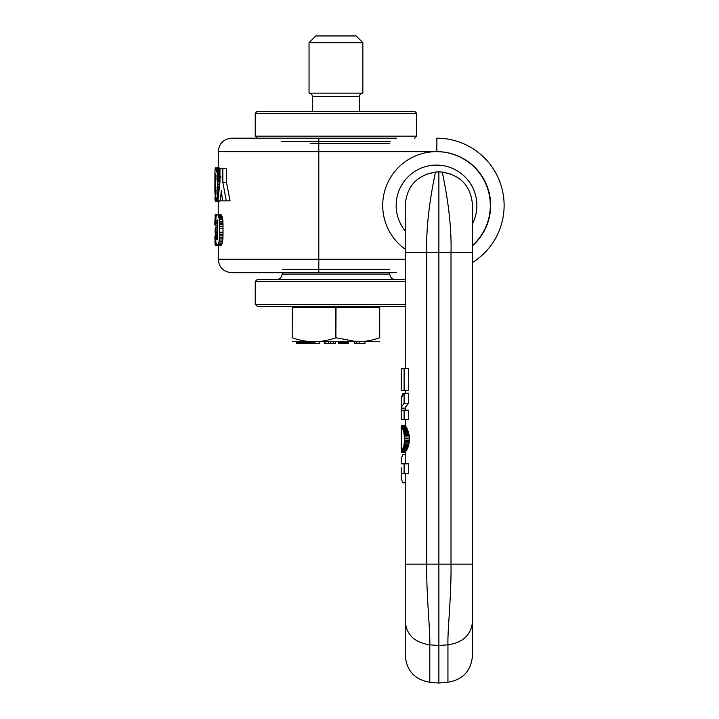 <?xml version="1.0" encoding="UTF-8"?>
<svg xmlns="http://www.w3.org/2000/svg" width="719" height="719" viewBox="0 0 719 719"><rect width="100%" height="100%" fill="white"/><g stroke="black" fill="none" stroke-linecap="round" stroke-linejoin="round"><path stroke-width="1.08" d="M215.242 215.026L214.891 221.964L215.242 215.026L216.419 215.026M215.664 225.964L215.242 221.964M215.646 221.964L216.104 215.907L217.12 214.415L215.439 214.415L215.035 215.61M215.403 245.485L217.12 245.503L215.853 242.465L215.619 235.302L215.61 235.994L214.891 235.994L215.116 244.837L215.403 245.485L217.057 245.485M215.17 233.109L215.619 235.302L215.61 227.24M215.61 228.345L215.125 228.345L215.125 233.109L215.61 233.109M215.574 227.258L215.26 228.372M214.891 221.164L214.891 225.056L215.619 225.056M215.134 214.945L216.473 214.945M215.26 214.541L216.814 214.541M215.233 245.296L216.689 245.296M215.116 244.837L216.383 244.837M215.026 244.101L216.14 244.101M214.972 243.094L215.952 243.094M214.954 242.698L215.889 242.698M214.927 241.422L215.772 241.422M214.909 239.93L215.7 239.93M214.9 238.259L215.646 238.259M214.891 236.389L215.628 236.389M214.891 224.184L215.628 224.184M214.891 222.962L215.637 222.962M220.221 200.853L217.857 200.853L219.969 182.284L219.969 168.606L222.827 168.606L222.827 182.284L226.26 200.853L222.548 200.853L221.326 190.661L220.221 200.853L222.548 200.853M226.26 200.853L230.053 200.853L226.476 182.284L226.476 168.606L222.827 168.606M222.827 182.284L226.476 182.284M215.143 168.606L214.927 171.985M214.927 197.482L215.134 200.853M215.592 201.635L214.882 191.73L214.945 171.203L215.592 167.824L217.147 172.803L217.453 184.37L217.174 196.386L216.491 200.224L215.592 201.635L219.034 201.626L215.646 201.626M215.385 194.984L215.592 173.926L215.826 194.984M215.79 201.572L219.034 201.626M215.934 201.437L219.178 201.572M216.077 201.23L219.331 201.437M216.221 200.952L219.484 201.23M216.374 200.61L217.884 200.61M216.491 200.224L217.92 200.224M216.653 199.675L217.974 199.675M216.796 199.019L218.037 199.019M216.931 198.264L218.118 198.264M217.057 197.428L218.199 197.428M217.084 197.186L218.225 197.186M217.174 196.386L218.306 196.386M217.246 195.46L218.405 195.46M217.309 194.418L218.522 194.418M218.648 193.231L217.354 193.231M218.675 193.06L217.363 193.06M218.747 192.35L217.381 192.35M218.846 191.533L217.399 191.533M218.944 190.634L217.417 190.634M219.061 189.627L217.426 189.627M219.187 188.549L217.435 188.549M219.484 186.095L217.453 186.095M219.969 181.781L217.444 181.781M219.969 179.561L217.426 179.561M220.85 177.71L217.399 177.71M220.823 176.928L217.381 176.928M220.805 176.236L217.354 176.236M217.345 175.822L219.969 175.822M217.291 174.69L219.969 174.69M217.219 173.674L219.969 173.674M217.147 172.803L219.969 172.803M217.057 172.039L219.969 172.039M216.958 171.374L219.969 171.374M216.823 170.61L219.969 170.61M216.68 169.945L219.969 169.945M216.527 169.36L219.951 169.36L219.421 168.147L215.592 167.824M220.104 169.945L219.951 169.36M216.374 168.875L219.78 168.875M216.311 168.731L219.726 168.731M216.167 168.408L219.574 168.408M216.024 168.147L219.421 168.147M215.871 167.967L219.268 167.967M215.727 167.869L219.124 167.869M215.332 194.283L215.907 194.283M215.323 194.04L215.925 194.04M215.305 193.456L215.943 193.456M215.296 192.674L215.97 192.674M215.287 191.694L215.988 191.694M215.997 190.535L215.278 190.535M216.006 189.187L215.269 189.187M216.006 181.017L215.269 181.017M215.997 179.579L215.278 179.579M215.988 178.33L215.278 178.33M215.287 177.269L215.979 177.269M215.296 176.407L215.961 176.407M215.314 175.715L215.934 175.715M215.332 175.22L215.907 175.22M217.12 245.503L220.868 245.422L217.12 245.503M217.515 214.541L220.967 214.541L217.12 214.415L218.208 215.403L219.088 218.252L219.493 226.467L219.277 240.02L218.747 243.139L217.417 245.422M216.743 238.825L217.12 219.825L217.623 236.353L217.426 239.58L216.949 239.993L216.743 238.825L217.533 238.825M217.812 245.107L220.868 245.422M218.19 244.541L221.668 244.541L221.272 245.107M218.378 244.163L221.668 244.541M218.747 243.139L222.243 243.139L221.865 244.163M219.052 241.836L222.557 241.836L222.243 243.139M219.106 241.485L222.557 241.836M219.277 240.02L222.791 240.02L222.62 241.485M219.394 238.115L222.917 238.115L222.791 240.02M219.493 232.201L223.016 232.201L223.007 234.169L222.944 237.252L219.421 237.252M222.944 237.252L222.917 238.115M222.98 235.85L219.457 235.85M223.007 234.169L219.484 234.169M223.016 232.201L223.016 228.498L219.493 228.498M223.016 228.498L223.016 226.467L219.493 226.467M223.016 226.467L222.998 224.705L219.466 224.705M222.998 224.705L222.962 223.214L219.439 223.214M222.962 223.214L222.917 221.982L219.394 221.982M219.376 221.371L222.89 221.371L222.441 217.498L220.967 214.541M222.917 221.982L222.89 221.371M219.25 219.547L222.773 219.547M219.088 218.252L222.593 218.252M218.936 217.498L222.441 217.498M218.594 216.302L222.09 216.302M218.208 215.403L221.686 215.403M217.902 214.918L221.371 214.918M216.716 238.259L217.56 238.259M216.68 236.937L217.605 236.937M216.653 235.077L217.632 235.077M217.65 232.668L216.644 232.668M217.65 227.743L216.644 227.743M217.641 225.649L216.653 225.649M216.671 223.654L217.623 223.654M216.698 222.171L217.578 222.171M216.743 221.209L217.533 221.209M216.832 220.409L217.381 220.409M389.77 269.364L282.145 269.364M282.145 274.074L389.77 274.074L389.77 272.726L396.493 272.726L275.413 272.726L282.145 272.726L282.145 274.074C281.821 277.336 280.024 279.134 276.761 279.457M390.156 141.562L281.749 141.562M472.5 245.467A53.817 53.817 -90 0 0 436.514 151.646L218.234 151.646C219.034 143.476 223.519 138.992 231.689 138.192L318.805 138.192L318.805 272.726L396.493 272.726M318.805 272.726L231.689 272.726C223.519 271.926 219.034 267.441 218.234 259.271L405.237 259.271M395.117 138.192L276.788 138.192M318.805 138.192L396.493 138.192M231.689 138.192L275.413 138.192L257.249 138.192L255.236 136.179L416.669 136.179L416.669 113.305L255.236 113.305L255.236 136.179M335.953 138.192L298.223 138.192M472.5 223.735A40.363 40.363 -90 0 0 436.514 165.1A40.363 40.363 -90 0 0 405.237 230.97M396.16 205.463A40.363 40.363 -90 0 1 436.514 165.1A40.363 40.363 -90 0 1 476.877 205.463M472.5 262.498A67.262 67.262 -90 0 0 436.855 138.192A67.262 67.262 0 0 1 504.118 205.463A67.262 67.262 0 0 0 436.855 138.192L436.855 151.646A53.817 53.817 -90 0 1 472.5 245.772M405.237 281.471L255.236 281.471L255.236 304.344L405.237 304.344M405.237 279.457L257.249 279.457L255.236 281.471M255.236 304.344L257.249 306.357L405.237 306.357M416.669 113.305L414.656 111.292L257.249 111.292L255.236 113.305M319.793 342.01L319.793 343.358L296.345 343.358L296.345 342.01M314.949 342.01L314.949 343.358M313.772 342.01L313.772 343.358M312.729 342.01L312.729 343.358M311.561 342.01L311.561 343.358M301.225 342.01L301.225 343.358M300.56 342.01L300.56 343.358M299.994 342.01L299.994 343.358M299.526 342.01L299.526 343.358M298.87 342.01L298.87 343.358M298.358 342.01L298.358 343.358M298.25 342.01L298.25 343.358M297.765 342.01L297.765 343.358M297.369 342.01L297.369 343.358M297.235 342.01L297.235 343.358M297.01 342.01L297.01 343.358M296.866 342.01L296.866 343.358M296.83 342.01L296.83 343.358M302.097 342.01L302.097 343.358M302.088 342.01L302.088 343.358M302.447 342.01L302.447 343.358M301.809 342.01L301.809 343.358M301.674 343.358L301.674 342.01L301.665 343.358M310.959 342.01L310.959 343.358M310.851 342.01L310.851 343.358M310.581 342.01L310.581 343.358L310.563 342.01M310.204 342.01L310.204 343.358M309.7 342.01L309.7 343.358M309.682 342.01L309.682 343.358M309.332 342.01L309.332 343.358M308.873 342.01L308.873 343.358M308.307 342.01L308.307 343.358M307.633 342.01L307.633 343.358M306.582 342.01L306.582 343.358M306.024 342.01L306.024 343.358M305.566 342.01L305.566 343.358M305.189 342.01L305.189 343.358M304.991 342.01L304.991 343.358M304.38 342.01L304.38 343.358M303.831 342.01L303.831 343.358M303.373 342.01L303.373 343.358M302.87 342.01L302.87 343.358M364.991 342.01L364.991 343.358L354.755 343.358L354.755 342.01M359.446 342.01L359.446 343.358M356.813 342.01L356.813 343.358M348.562 342.01L348.562 343.358L338.577 343.358L338.577 342.01M348.544 342.01L348.544 343.358M348.481 342.01L348.481 343.358M348.382 342.01L348.382 343.358M348.248 342.01L348.248 343.358M347.996 342.01L347.996 343.358M347.807 342.01L347.807 343.358M347.637 342.01L347.637 343.358M347.475 342.01L347.475 343.358M347.322 342.01L347.322 343.358M347.223 342.01L347.223 343.358M346.918 342.01L346.918 343.358M346.576 342.01L346.576 343.358M346.297 342.01L346.297 343.358M345.767 342.01L345.767 343.358M345.183 342.01L345.183 343.358M344.662 342.01L344.662 343.358M325.177 342.01L325.177 343.358L324.314 343.358L324.314 342.01M328.197 342.01L328.197 343.358L325.177 343.358M335.405 342.01L335.405 343.358L328.197 343.358M333.445 342.01L333.445 343.358M330.452 342.01L330.452 343.358M344.383 342.01L344.383 343.358M344.32 342.01L344.32 343.358M344.131 342.01L344.131 343.358M343.826 342.01L343.826 343.358M343.592 342.01L343.592 343.358M343.134 342.01L343.134 343.358M342.586 342.01L342.586 343.358M341.938 342.01L341.938 343.358M341.543 342.01L341.543 343.358M340.941 342.01L340.941 343.358M340.402 342.01L340.402 343.358M339.952 342.01L339.952 343.358M339.754 342.01L339.754 343.358M339.431 342.01L339.431 343.358M339.206 342.01L339.206 343.358M339.089 342.01L339.089 343.358M339.009 342.01L339.009 343.358M338.874 342.01L338.874 343.358M338.694 342.01L338.694 343.358M338.586 342.01L338.586 343.358M292.193 341.705L379.713 341.705M292.265 307.705L292.193 337.777C292.193 342.972 292.193 342.972 292.193 337.777C292.193 342.972 292.193 342.972 292.193 337.777L292.265 307.705L379.713 307.705L379.713 337.777C379.713 342.972 379.713 342.972 379.713 337.777L379.641 307.705M292.39 337.813L292.265 337.777C306.806 342.972 321.339 342.972 335.881 337.777L336.025 307.705M309.044 93.128L362.861 93.128L362.861 42.673L309.044 42.673L309.044 93.128C311.093 93.326 312.208 94.45 312.414 96.49L359.5 96.49C359.698 94.45 360.821 93.326 362.861 93.128M362.861 42.673L356.13 35.95L315.776 35.95L309.044 42.673M336.025 337.777L356.939 341.696C364.416 341.75 371.984 340.447 379.641 337.777M335.881 337.777L335.881 307.705M404.105 393.266L404.105 403.179L408.716 403.179L408.716 393.266L404.105 393.266L401.202 398.137L401.202 407.358L404.105 403.179M401.202 410.172L401.202 419.608L401.202 408.122L405.237 408.122M401.202 407.358L401.202 408.122M408.716 403.179L405.237 407.358L405.291 410.172L401.247 410.172L404.105 410.172L404.105 419.608L408.716 419.608L408.716 410.172L404.105 410.172M401.265 397.409L402.982 393.482L403.844 393.482M401.202 419.608L404.105 419.608M401.202 409.327L401.247 410.172M401.202 469.66L401.202 478.89L402.982 482.791L405.237 482.791L405.237 548.588M404.105 473.506L404.105 463.845L408.716 463.845L408.716 473.506L401.202 473.506L401.202 467.817M405.237 452.332L401.202 452.332L405.237 452.404L401.202 452.377L405.237 452.413L405.237 454.57L402.982 454.57L401.202 458.47L401.202 463.845L404.105 463.845M401.508 369.638L401.202 390.624L401.265 369.638M401.202 390.624L408.716 390.624L408.716 368.658L401.508 368.658M404.105 390.624L404.105 368.658M401.202 452.332L403.943 445.636L404.617 438.896L403.727 431.301L401.337 425.891L405.399 425.891L401.202 425.594L401.795 438.896L401.202 451.927M401.4 451.802L405.471 451.802L401.202 452.197L401.202 442.796M405.255 452.116L401.22 452.116M405.318 452.008L401.265 452.008M405.399 451.892L401.346 451.892M401.606 451.505L405.471 451.802M401.858 451.128L405.714 451.505M402.128 450.687L406.325 450.687L406.01 451.128M402.397 450.157L406.648 450.157L406.325 450.687M402.667 449.564L406.972 449.564L406.648 450.157M403.008 448.719L407.385 448.719L406.972 449.564M403.341 447.793L407.781 447.793L407.385 448.719M403.656 446.751L408.167 446.751L407.781 447.793M403.943 445.636L408.518 445.636L408.167 446.751M404.033 445.205L408.518 445.636M404.231 444.099L408.877 444.099L408.626 445.205M404.402 442.913L409.084 442.913L408.877 444.099M404.518 441.655L409.228 441.655L409.084 442.913M404.59 440.307L409.318 440.307L409.228 441.655M404.617 438.896L409.354 438.896L409.318 440.307M409.354 438.896L409.345 438.32L404.608 438.32M404.563 436.936L409.282 436.936L408.518 432.164L405.3 425.756L401.247 425.756M409.345 438.32L409.282 436.936M404.473 435.624L409.174 435.624M404.339 434.393L409.003 434.393M404.159 433.233L408.787 433.233M403.943 432.164L408.518 432.164M403.727 431.301L408.257 431.301M403.422 430.259L407.88 430.259M403.089 429.306L407.475 429.306M402.739 428.443L407.062 428.443M402.397 427.679L406.648 427.679M402.289 427.454L406.523 427.454M402.02 426.951L406.199 426.951M401.759 426.529L405.893 426.529M401.526 426.169L405.615 426.169M405.3 425.756L401.211 425.648M405.237 425.558L401.202 425.558L405.237 425.369L401.202 425.387L405.237 425.369L405.237 419.608L405.246 425.648M401.202 425.864L401.202 435.094M401.202 435.417L401.31 442.392M405.237 452.278L401.202 452.278M405.237 425.486L401.202 425.486M405.237 425.441L401.202 425.441L405.237 425.405M429.8 682.259L438.869 683.05L438.869 645.509L429.8 644.826C414.71 642.57 406.523 634.85 405.237 621.665L405.237 655.449C406.523 670.71 414.71 679.644 429.8 682.259L429.8 644.826C430.295 629.781 426.286 596.473 426.727 564.154L426.727 252.549L405.237 252.549L405.237 368.658L405.237 204.969C406.81 186.284 416.84 175.337 435.328 172.138C416.84 175.337 406.81 186.284 405.237 204.969M405.237 620.695L405.237 473.506M405.237 390.624L405.237 393.266L405.237 390.624M405.237 463.845L405.237 452.188M435.328 172.138L438.869 171.832L438.869 252.549L426.727 252.549C425.585 211.323 436.523 169.63 435.328 172.138L425.846 174.411M405.237 451.927L405.237 458.47M472.5 621.665L472.5 620.848L472.5 621.665C471.224 634.85 463.036 642.57 447.946 644.826L447.946 682.259C463.036 679.644 471.224 670.71 472.5 655.449L472.5 252.549L438.869 252.549L438.869 645.509L447.946 644.826C447.452 629.781 451.451 596.473 451.011 564.154L451.011 252.549C452.161 211.323 441.223 169.63 442.419 172.138L438.869 171.832M451.011 271.216L451.011 262.633M472.5 252.549L472.5 204.969C470.927 186.284 460.897 175.337 442.419 172.138C460.897 175.337 470.927 186.284 472.5 204.969M442.419 172.138L451.892 174.411M219.331 187.371L217.444 187.371M219.699 184.37L217.453 184.37M219.87 183.03L217.444 183.03M219.969 180.622L217.435 180.622M219.969 178.582L217.408 178.582M216.006 187.65L215.269 187.65M436.514 151.646A53.817 53.817 -90 0 0 405.237 249.25M389.77 143.575L310.159 143.575M302.852 342.01L302.852 343.358M307.22 342.01L307.22 343.358M472.5 564.154L405.237 564.154M218.234 151.646L218.234 167.824M218.234 201.635L218.234 214.415M218.234 245.503L218.234 259.271M389.77 274.074C390.084 277.336 391.882 279.134 395.144 279.457M414.656 138.192L416.669 136.179M296.839 307.705L296.839 306.357M375.066 307.705L375.066 306.357M312.414 111.292L312.414 96.49M359.5 111.292L359.5 96.49M405.237 368.658L405.237 262.633M447.946 682.259L438.869 683.05"/></g></svg>
